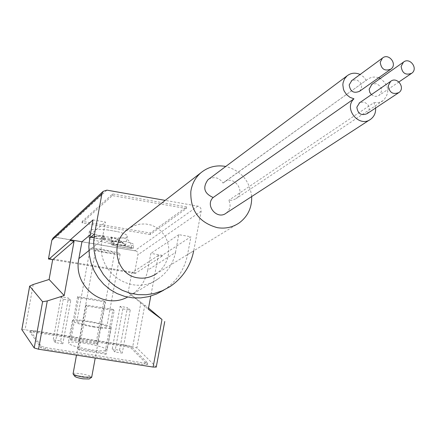 <?xml version="1.0" encoding="UTF-8"?>
<svg xmlns="http://www.w3.org/2000/svg" width="436" height="436" viewBox="0 0 436 436"><rect width="100%" height="100%" fill="white"/><g stroke="black" fill="none" stroke-linecap="round" stroke-linejoin="round"><path stroke-width="0.33" stroke-dasharray="2.18 1.64" d="M119.524 350.228L122.265 353.106L114.881 351.95L112.21 349.078L119.524 350.228L127.41 307.576L120.085 306.383L112.21 349.078M106.117 354.234L79.003 349.994L77.957 348.724L104.967 352.953L106.117 354.234L114.178 310.497L112.995 309.391L104.967 352.953M84.987 343.274C75.248 341.835 69.689 341.699 68.305 342.86C69.22 344.969 76.622 347.252 90.503 349.699C100.204 351.122 105.735 351.258 107.087 350.119C106.166 347.988 98.798 345.71 84.987 343.274M144.529 363.03L147.619 362.954L131.214 346.549L127.056 345.388L33.409 330.608L30.155 330.515L41.316 346.353L45.622 347.59L144.529 363.03L144.245 364.545L147.341 364.463L130.953 347.983L126.794 346.822L33.147 332.058L29.91 332.058L41.044 347.879L45.344 349.122L144.245 364.545M60.637 340.974L62.844 343.786L55.361 342.614L53.219 339.808L60.637 340.974L68.463 298.006L61.04 296.802L53.219 339.808M96.094 343.05L97.174 344.255L70.894 340.118L69.913 338.925L96.094 343.05L103.85 300.851L77.641 296.589L69.913 338.925M156.257 367.068L136.86 347.906L132.713 346.751L25.07 329.763L21.844 329.632M90.862 237.13L91.407 237.533L97.877 236.258L104.444 236.127L105.937 241.168L113.42 242.438L111.872 237.391L117.028 239.244L123.562 242.994L117.377 239.271L111.289 236.993L108.499 238.983L101.136 237.734L103.877 235.729L99.277 235.702L90.862 237.13L103.234 239.233L103.877 235.729M109.883 243.397C99.359 241.539 92.345 239.882 88.84 238.432L88.257 237.833C89.053 236.012 127.748 243.255 125.726 244.841L125.715 244.858C124.505 245.414 119.23 244.923 109.883 243.397M108.499 238.983L110.646 240.492L111.289 236.993M111.872 237.391L111.224 240.901L113.42 242.438M101.136 237.734L103.234 239.233M91.407 237.533L103.801 239.637L105.937 241.168M103.801 239.637L104.444 236.127M93.004 219.918L105.37 222.044L102.068 240.067C94.83 272.135 132.751 297.783 158.41 278.708C167.511 272.331 173.196 263.6 175.463 252.526L147.771 270.113L150.872 253.409L162.252 255.333L190.908 236.748L187.573 254.58C184.423 269.824 176.487 281.683 163.778 290.158L169.609 286.872M147.771 270.113C145.657 280.473 140.338 288.648 131.803 294.627L127.585 297.074M162.252 255.333L162.105 256.128L158.312 255.485L150.769 296.088M175.463 252.526L178.793 234.666L190.908 236.748M178.793 234.666L150.872 253.409M90.306 234.715L105.37 222.044M158.312 255.485L131.754 272.86L128.135 292.452L148.54 308.072M162.105 256.128L135.313 273.454L131.754 272.86M187.573 254.58L193.726 250.804L201.16 211.16L200.963 208.751L199.928 207.165L198.331 206.228L165.195 200.38M53.154 237.931L54.511 237.184L55.906 237.304L136.55 251.06L137.651 252.406L138.01 254.15L134.511 273.317L135.449 272.707L135.313 273.454M127.912 229.183L82.213 221.346L112.651 193.938L186.608 206.904L150.393 233.042L127.95 229.189M125.061 241.599C118.292 240.579 113.889 240.541 111.867 241.49L111.638 241.898C111.278 244.525 134.528 247.495 133.841 244.738C133.394 243.637 130.473 242.59 125.061 241.599M107.011 229.837L117.164 231.576L107.011 229.837C96.176 228.758 90.328 229.205 89.462 231.167C88.83 235.751 128.462 240.89 127.334 236.078C126.98 234.628 123.59 233.124 117.164 231.576M49.186 258.341L135.449 272.707M128.135 292.452L148.322 309.249M239.157 222.949L156.704 273.519L161.26 269.568L164.89 264.69L167.408 259.126L168.694 253.158L168.683 247.076L167.37 241.195L164.819 235.8L161.156 231.167L156.568 227.532L151.281 225.08L145.559 223.935L139.689 224.159L133.972 225.744L128.702 228.611M54.511 237.184L136.55 251.06M49.05 259.093L134.511 273.317M251.676 196.56C249.686 180.678 241.048 170.645 225.761 166.454M226.24 213.09C230.246 209.607 231.107 205.34 228.835 200.277L232.688 200.184L236.138 198.582C246.525 191.404 233.358 174.16 223.782 182.417L223.036 183.087C219.215 177.588 214.458 176.28 208.757 179.158M111.224 240.901L123.562 242.994M110.646 240.492L122.957 242.585M111.305 244.531C112.679 245.828 132.98 249.463 133.154 248.438C134.528 247.517 111.518 243.195 111.191 244.313L111.305 244.531M120.718 245.354C116.205 244.618 113.649 244.383 113.055 244.661C111.894 245.419 131.051 249.021 131.296 248.089L131.187 247.893C129.732 247.185 126.238 246.335 120.718 245.354M94.628 327.234C80.731 324.771 73.313 322.564 72.365 320.618C73.139 317.517 113.785 325.125 111.185 327.883C109.85 328.908 104.335 328.69 94.628 327.234M107.463 253C96.754 251.065 90.993 249.561 90.181 248.482C90.628 246.869 122.009 252.738 120.145 254.09C119.17 254.575 114.941 254.21 107.463 253M106.602 252.351C99.909 251.141 96.312 250.199 95.806 249.528C96.084 248.52 115.698 252.188 114.532 253.033C113.921 253.332 111.278 253.109 106.602 252.351M93.969 326.531C83.287 324.64 77.581 322.94 76.85 321.441C77.439 319.059 108.717 324.913 106.716 327.033C105.686 327.823 101.435 327.654 93.969 326.531M73.079 373.734C73.444 371.984 91.98 375.32 91.724 377.091M74.752 376.268C74.175 374.524 91.244 377.718 89.178 378.971M112.995 309.391L85.957 305.015L87.031 306.11L79.003 349.994M87.031 306.11L114.178 310.497M85.957 305.015L77.957 348.724M61.04 296.802L63.253 299.21L70.746 300.426L62.844 343.786M70.746 300.426L68.463 298.006M63.253 299.21L55.361 342.614M120.085 306.383L122.838 308.868L130.228 310.061L122.265 353.106M130.228 310.061L127.41 307.576M122.838 308.868L114.881 351.95M77.641 296.589L78.654 297.614L104.962 301.886L97.174 344.255M104.962 301.886L103.85 300.851M78.654 297.614L70.894 340.118M375.603 108.014L373.957 102.645L228.835 200.277M378.655 77.782C374.442 76.431 370.638 77.025 367.259 79.57L223.036 183.087M373.957 102.645L378.857 102.585L383.217 100.585C390.155 92.666 389.168 85.293 380.257 78.469M366.316 80.415L363.668 76.949L360.12 74.474M359.509 91.315C363.134 86.344 362.027 82.486 356.19 79.744L351.808 80.567M367.014 113.703C370.807 108.722 369.744 104.82 363.831 102.002L359.629 102.733M371.412 94.623L373.559 95.975L375.38 96.389L377.195 96.252L379.353 95.239C383.064 90.285 381.99 86.41 376.126 83.619L371.875 84.377M150.191 234.552L82.001 222.867L112.423 195.595L186.39 208.55L150.191 234.552L150.393 233.042M186.39 208.55L186.608 206.904M82.001 222.867L82.213 221.346M112.423 195.595L112.651 193.938M201.16 211.16L137.945 254.749M197.879 206.124L134.784 250.645M106.891 190.14L55.906 237.304M140.997 302.077L132.713 346.751M33.234 284.49L25.07 329.763M164.694 321.446L156.197 366.976M144.823 304.993L136.86 347.906M102.068 240.067L88.9 250.586M147.619 362.954L147.341 364.463M131.214 346.549L130.953 347.983M127.056 345.388L126.794 346.822M33.409 330.608L33.147 332.058M30.171 330.608L29.91 332.058M41.316 346.353L41.044 347.879M45.622 347.59L45.344 349.122M125.726 244.841L117.028 239.244M99.277 235.702L88.257 237.833M158.41 278.708L131.803 294.627M89.462 231.167L88.246 237.849M127.334 236.078L125.715 244.858M133.154 248.438L133.841 244.738M111.191 244.313L111.638 241.898M131.296 248.089C131.394 242.857 128.931 239.495 123.911 238.002C118.538 237.375 114.919 239.598 113.055 244.661M147.668 363.101L147.384 364.61M30.155 330.515L29.893 331.97M72.365 320.618L68.305 342.86M111.185 327.883L107.087 350.119M90.181 248.482L76.85 321.441M120.145 254.09L106.716 327.033M95.806 249.528L76.485 355.127M114.532 253.033L95.228 358.043M73.286 374.202L73.063 373.881M370.845 119.104L369.739 119.824M367.259 79.57L223.782 182.417M383.217 100.585L236.138 198.582M411.802 73.215L411.257 73.58M398.929 81.952L379.353 95.239M398.945 92.552L398.373 92.928M391.027 69.041L390.487 69.417"/><path stroke-width="0.65" d="M21.844 329.632L34.221 347.966L38.537 349.214L153.112 367.063L156.257 367.068M127.585 297.074C103.354 310.334 72.703 286.403 78.872 258.597L81.941 241.751L90.306 234.715M163.778 290.158L156.486 294.028L148.714 296.638L140.67 297.913L132.571 297.826L124.625 296.366L117.039 293.57L110.025 289.509L103.768 284.294L98.438 278.048L94.176 270.947L91.108 263.175L89.309 254.94L88.84 246.46L89.712 237.969L93.004 219.918L70.343 239.789L81.941 241.751M70.343 239.789L70.201 240.59L74.071 241.244L64.185 295.575L47.279 300.944L42.586 301.739L34.221 347.966M150.769 296.088L148.322 309.249L161.99 319.479L153.112 367.063M70.201 240.59L49.05 259.093L49.186 258.341L48.445 258.989L51.84 240.225L53.154 237.931M42.586 301.739L29.653 286.136L33.234 284.49L49.099 279.481L52.68 259.698L48.445 258.989M52.68 259.698L74.071 241.244M165.195 200.38L106.891 190.14L103.158 191.366L101.91 193.775L94.574 233.919L93.686 242.53L94.16 251.125L95.98 259.48L99.086 267.366L103.403 274.571L108.804 280.904L115.142 286.196L122.249 290.316L129.933 293.156L137.983 294.638L146.191 294.731L154.339 293.439L162.214 290.796L169.609 286.872C182.488 278.282 190.527 266.26 193.726 250.809M49.099 279.481L64.185 295.575M148.54 308.072L161.99 319.479M128.702 228.611L126.604 230.23C109.136 243.904 116.684 275.367 137.88 277.846C144.61 278.855 150.883 277.41 156.704 273.519M225.761 166.454C216.365 164.775 208.048 166.895 200.811 172.83C195.241 177.735 191.916 183.97 190.826 191.518C190.249 210.534 199.089 222.583 217.335 227.668C225.336 228.933 232.611 227.358 239.157 222.949C247.817 216.49 251.992 207.694 251.676 196.56M208.757 179.158L207.977 179.741C202.408 187.556 204.141 193.475 213.177 197.508C204.566 205.345 217.188 220.398 226.24 213.09L369.739 119.824M91.724 377.091L83.701 377.167C77.515 376.099 73.967 375.004 73.063 373.881L76.485 355.127M91.582 377.347L89.178 378.971L83.036 378.835C78.218 378.007 75.461 377.151 74.752 376.268L73.286 374.202M360.12 74.474C355.356 72.392 351.013 72.845 347.089 75.837L344.495 78.921L343.067 82.78L342.849 84.867L343.421 89.091L344.2 91.113L346.636 94.694L350.015 97.353L353.978 98.809C343.11 108.766 359.428 128.375 370.845 119.104C374.317 116.368 375.903 112.668 375.603 108.014M353.978 98.809L213.177 197.508M380.257 78.469L378.655 77.782M351.808 80.567L349.198 84.884C350.173 91.538 353.612 93.68 359.509 91.315L390.487 69.417M359.629 102.733L356.844 107.174C357.765 113.747 361.155 115.922 367.014 113.703L398.373 92.928M371.875 84.377L369.145 89.2L369.766 92.356L371.412 94.623M401.136 66.376C402.145 73.275 405.698 75.553 411.802 73.215C418.555 68.468 409.704 56.789 403.42 62.168L401.136 66.376M388.285 85.669C389.266 92.563 392.82 94.857 398.945 92.552C405.791 87.832 397 76.038 390.629 81.396L388.285 85.669M380.219 62.255C381.26 69.237 384.863 71.499 391.027 69.041C397.725 64.141 388.629 52.598 382.421 58.119L380.219 62.255M47.279 300.944L38.537 349.214M101.91 193.775L51.84 240.225M94.574 233.919L89.712 237.969M29.67 286.229L21.822 329.763M88.9 250.586L78.872 258.597M103.158 191.366L52.914 238.154M164.759 321.506L156.241 367.128M29.648 286.18L21.805 329.676M200.811 172.83L126.604 230.23M95.228 358.043L91.702 377.222M347.089 75.837L207.977 179.741M403.42 62.168L371.374 84.731M411.257 73.58L398.929 81.952M390.629 81.396L359.095 103.098M382.421 58.119L351.312 80.933"/></g></svg>
